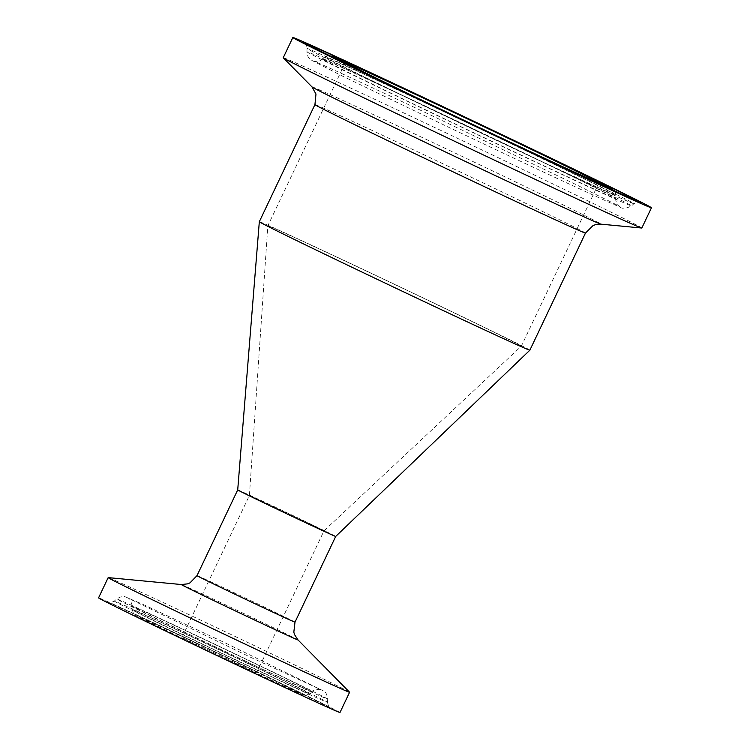 <?xml version="1.0" encoding="UTF-8"?>
<svg xmlns="http://www.w3.org/2000/svg" width="750" height="750" viewBox="0 0 750 750"><rect width="100%" height="100%" fill="white"/><g stroke="black" fill="none" stroke-linecap="round" stroke-linejoin="round"><path stroke-width="0.56" stroke-dasharray="3.75 2.81" d="M183.319 638.231L256.556 672.881L183.319 638.231M339.994 712.5A133.631 1.312 25.4 0 0 219.834 653.991A133.631 1.312 25.4 0 0 98.559 597.863M349.566 692.212A133.631 1.312 25.4 0 0 229.444 633.75A133.631 1.312 25.4 0 0 108.225 577.612M335.7 536.438L335.7 536.438A54.244 0.534 25.4 0 0 286.931 512.681A54.244 0.534 25.4 0 0 237.713 489.9L237.713 489.9M283.238 57.741A198.488 1.959 -154.6 0 1 415.153 118.294A198.488 1.959 -154.6 0 1 641.831 228.009M529.866 350.184A149.747 1.472 25.4 0 0 395.231 284.616A149.747 1.472 25.4 0 0 259.322 221.719M296.559 518.278L323.981 530.869L313.191 525.422L249.422 495.469L296.559 518.278M272.353 228.319A140.316 1.378 25.4 0 0 428.091 303.328A140.316 1.378 25.4 0 0 521.344 346.144A140.316 1.378 25.4 0 0 521.344 346.134A140.316 1.378 25.4 0 0 395.194 284.7A140.316 1.378 25.4 0 0 267.844 225.769L267.844 225.769A140.316 1.378 25.4 0 0 272.353 228.319M197.231 643.744A92.344 0.909 25.4 0 0 160.622 628.05A92.344 0.909 25.4 0 0 299.972 693.75A92.344 0.909 25.4 0 0 197.231 643.744M197.494 639.562A98.128 0.966 -154.6 0 1 309.562 693.816A98.128 0.966 -154.6 0 1 220.5 652.594A98.128 0.966 -154.6 0 1 132.272 609.628A98.128 0.966 -154.6 0 1 197.494 639.562M245.934 661.322A99.403 0.975 25.4 0 0 311.991 691.65A99.403 0.975 25.4 0 0 198.478 636.703A99.403 0.975 25.4 0 0 132.413 606.375A99.403 0.975 25.4 0 0 245.934 661.322M248.831 670.519A123.834 1.219 -154.6 0 1 111.066 603.459A123.834 1.219 -154.6 0 1 297.928 691.566A123.834 1.219 -154.6 0 1 248.831 670.519M249.094 666.337A118.041 1.163 25.4 0 0 327.553 702.347A118.041 1.163 25.4 0 0 192.741 637.097A118.041 1.163 25.4 0 0 114.291 601.087A118.041 1.163 25.4 0 0 249.094 666.337M250.078 663.469A116.766 1.153 25.4 0 0 327.684 699.094A116.766 1.153 25.4 0 0 194.334 634.547A116.766 1.153 25.4 0 0 116.728 598.922A116.766 1.153 25.4 0 0 250.078 663.469M197.006 575.634A54.244 0.534 -154.6 0 1 246.225 598.416A54.244 0.534 -154.6 0 1 294.994 622.163M297.994 639.919A64.584 0.638 25.4 0 0 239.934 611.663A64.584 0.638 25.4 0 0 181.35 584.531M427.312 103.688A180.928 1.781 -154.6 0 1 628.134 200.419A180.928 1.781 -154.6 0 1 633.938 203.709A180.928 1.781 -154.6 0 1 469.734 127.706A180.928 1.781 -154.6 0 1 307.059 48.497A180.928 1.781 -154.6 0 1 427.312 103.688M426.328 106.556A179.653 1.772 -154.6 0 1 625.734 202.603A179.653 1.772 -154.6 0 1 631.5 205.875A179.653 1.772 -154.6 0 1 468.459 130.406A179.653 1.772 -154.6 0 1 306.928 51.75A179.653 1.772 -154.6 0 1 426.328 106.556M508.931 146.044A161.016 1.584 25.4 0 0 615.956 195.159A161.016 1.584 25.4 0 0 610.781 192.234A161.016 1.584 25.4 0 0 451.753 115.453A161.016 1.584 25.4 0 0 325.05 57.028A161.016 1.584 25.4 0 0 508.931 146.044M430.472 108.703A162.291 1.603 -154.6 0 1 610.603 195.469A162.291 1.603 -154.6 0 1 615.816 198.412A162.291 1.603 -154.6 0 1 468.525 130.247A162.291 1.603 -154.6 0 1 322.613 59.194A162.291 1.603 -154.6 0 1 430.472 108.703M585.478 233.072A149.747 1.472 25.4 0 0 414.459 150.291A149.747 1.472 25.4 0 0 314.934 104.606M311.962 86.888A160.097 1.575 -154.6 0 1 418.331 135.666A160.097 1.575 -154.6 0 1 601.087 224.175M309.562 693.816C305.409 695.578 303.441 696.028 303.656 695.184L208.05 650.85L134.784 614.944C134.409 615.759 133.566 613.987 132.272 609.628L132.413 606.375C130.641 600.328 129.262 597.609 128.287 598.219L250.444 657.197L320.925 689.691C321.759 689.428 314.194 688.547 311.991 691.65L309.562 693.816M327.553 702.347C328.744 708.797 330.234 706.922 330.141 707.663L241.228 664.284L153.572 622.894L108.525 602.438C109.791 601.875 107.559 604.322 114.291 601.087L116.728 598.922C120.675 596.578 123.487 595.866 125.166 596.775L142.097 603.984L224.662 642.638L323.906 691.116C325.753 691.875 327.009 694.538 327.684 699.094L327.553 702.347M304.594 43.294C305.203 44.559 306.178 42.741 307.059 48.497L306.928 51.75C307.875 59.194 309.769 58.378 310.969 59.944L340.95 75.356L446.137 126.056C526.584 164.4 608.316 202.491 619.8 206.934C622.125 209.081 626.025 208.725 631.5 205.875L633.938 203.709C639.45 200.616 637.556 202.744 639.525 202.322M328.453 55.481L325.05 57.028L322.613 59.194C316.659 63.244 314.887 60.984 313.922 61.209C316.022 61.641 362.044 82.659 425.963 112.838L576.9 184.987L619.753 206.419C620.166 207.319 614.775 201.881 615.816 198.412L615.956 195.159L615 191.541M256.556 672.881L323.981 530.869L521.344 346.144L598.894 182.822M181.997 637.481L249.422 495.469L267.844 225.769L345.394 62.447"/><path stroke-width="1.12" d="M108.169 577.622L98.559 597.863A133.631 1.312 25.4 0 0 251.175 671.728A133.631 1.312 25.4 0 0 339.994 712.5L349.594 692.259A133.631 1.312 25.4 0 0 349.566 692.212L297.994 639.919A64.584 0.638 25.4 0 1 255.075 620.241A64.584 0.638 25.4 0 1 181.35 584.531L108.225 577.612A133.631 1.312 25.4 0 0 108.169 577.622A133.631 1.312 25.4 0 0 260.784 651.497A133.631 1.312 25.4 0 0 349.594 692.259M297.994 639.919L294.572 634.659L293.822 632.184L294.994 622.163A54.244 0.534 -154.6 0 1 258.947 605.616A54.244 0.534 -154.6 0 1 198.741 576.619A54.244 0.534 -154.6 0 1 197.006 575.634L237.713 489.9A54.244 0.534 25.4 0 0 237.713 489.909A54.244 0.534 25.4 0 0 239.447 490.894A54.244 0.534 25.4 0 0 299.653 519.891A54.244 0.534 25.4 0 0 335.7 536.438L529.866 350.184L585.478 233.072L593.016 225.581L595.434 224.681L601.087 224.175A160.097 1.575 -154.6 0 1 455.869 156.919A160.097 1.575 -154.6 0 1 311.962 86.888L283.275 57.816A198.488 1.959 -154.6 0 1 283.238 57.741L292.847 37.5A198.488 1.959 -154.6 0 1 424.762 98.053A198.488 1.959 -154.6 0 1 651.441 207.778A198.488 1.959 -154.6 0 1 471.309 124.406A198.488 1.959 -154.6 0 1 292.847 37.5M349.894 64.997A140.316 1.378 -154.6 0 1 345.394 62.447A140.316 1.378 -154.6 0 1 472.734 121.387A140.316 1.378 -154.6 0 1 598.894 182.822A140.316 1.378 -154.6 0 1 488.747 132.037A140.316 1.378 -154.6 0 1 349.894 64.997M651.441 207.778L641.831 228.009A198.488 1.959 -154.6 0 1 641.747 228.028A198.488 1.959 -154.6 0 1 461.7 144.637A198.488 1.959 -154.6 0 1 283.275 57.816M237.713 489.909L259.322 221.728A149.747 1.472 25.4 0 0 259.322 221.728A149.747 1.472 25.4 0 0 264.131 224.438A149.747 1.472 25.4 0 0 430.341 304.5A149.747 1.472 25.4 0 0 529.866 350.184M427.575 99.516A186.713 1.837 25.4 0 0 353.55 67.781A186.713 1.837 25.4 0 0 635.306 200.616A186.713 1.837 25.4 0 0 427.575 99.516M509.194 141.862A155.231 1.528 -154.6 0 1 336.497 57.806A155.231 1.528 -154.6 0 1 570.741 168.244A155.231 1.528 -154.6 0 1 509.194 141.862M259.322 221.719L314.934 104.606A149.747 1.472 25.4 0 0 319.734 107.334A149.747 1.472 25.4 0 0 467.925 178.875A149.747 1.472 25.4 0 0 585.478 233.072M197.006 575.634L189.975 582.872L187.584 583.866L181.35 584.531M294.994 622.163L335.7 536.438M639.525 202.322L529.228 151.659L384.984 82.997L304.613 43.294M615 191.541L611.756 188.737L555.647 160.922L454.575 112.613L358.631 67.753L335.053 57.188L328.453 55.481M314.934 104.606L315.975 94.031L311.962 86.888M601.087 224.175L641.747 228.028"/></g></svg>
